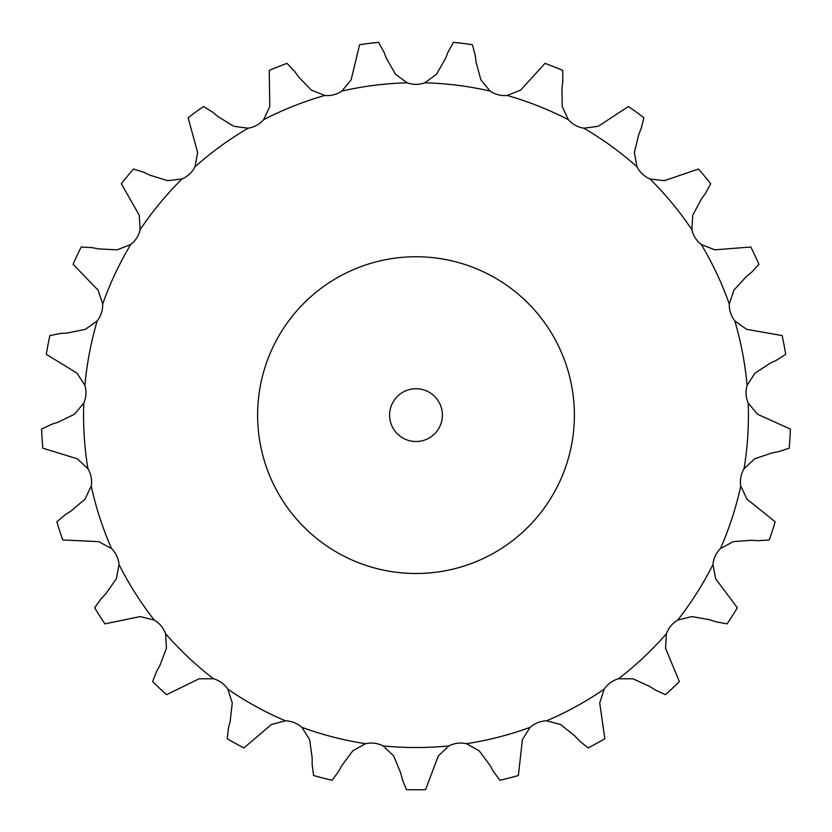 <?xml version="1.0" encoding="UTF-8"?>
<svg xmlns="http://www.w3.org/2000/svg" width="832" height="832" viewBox="0 0 832 832"><rect width="100%" height="100%" fill="white"/><g stroke="black" fill="none" stroke-linecap="round" stroke-linejoin="round"><path stroke-width="1.25" d="M298.542 76.804L311.293 90.043L324.771 95.462A25.896 25.896 0 0 0 341.942 91.052L351.146 79.81L359.58 44.73A374.66 374.66 0 0 1 378.539 42.338L383.874 51.917M383.625 51.293L386.62 58.854M386.37 58.219L395.429 74.214L407.139 82.815A25.896 25.896 0 0 0 424.861 82.815L436.571 74.214L445.63 58.219M476.06 62.067L480.854 79.81L490.058 91.052A25.896 25.896 0 0 0 507.229 95.462L520.707 90.043L544.991 63.367A374.66 374.66 0 0 1 562.765 70.408L562.817 81.37M561.974 88.098L562.203 106.465L568.318 119.652A25.896 25.896 0 0 0 583.856 128.19L598.26 126.287L628.42 106.496A374.66 374.66 0 0 1 643.885 117.728L641.212 128.367M638.716 134.67L634.369 152.526L637.021 166.816A25.896 25.896 0 0 0 649.948 178.953L664.362 180.69L698.495 169.021A374.66 374.66 0 0 1 710.684 183.747L705.442 193.388M701.47 198.869L692.817 215.082L691.829 229.58A25.896 25.896 0 0 0 701.324 244.546L714.865 249.829L750.828 247A374.66 374.66 0 0 1 758.961 264.295L751.494 272.334M746.283 276.65L733.866 290.212L729.3 304.002A25.896 25.896 0 0 0 734.781 320.861L746.585 329.337L782.111 335.556A374.66 374.66 0 0 1 785.699 354.328L776.464 360.256M770.338 363.147L754.946 373.183L747.094 385.403A25.896 25.896 0 0 0 748.207 403.104L757.526 414.253L790.4 429.104A374.66 374.66 0 0 1 789.204 448.178L778.783 451.62M772.127 452.899L754.728 458.796L744.078 468.686A25.896 25.896 0 0 0 740.761 486.096L747.022 499.21L775.164 521.768A374.66 374.66 0 0 1 769.257 539.947L758.316 540.696M751.546 540.28L733.221 541.663L720.46 548.59A25.896 25.896 0 0 0 712.91 564.637L715.707 578.895L737.35 607.745A374.66 374.66 0 0 1 727.116 623.875L716.331 621.878M709.883 619.788L691.787 616.574L677.695 620.11A25.896 25.896 0 0 0 666.401 633.776L665.558 648.284L679.359 681.606A374.66 374.66 0 0 1 665.423 694.689L655.47 690.071M649.75 686.452L633.027 678.829L618.498 678.756A25.896 25.896 0 0 0 604.157 689.177L599.737 703.019L604.812 738.733A374.66 374.66 0 0 1 588.058 747.937L579.571 740.99M574.933 736.05L560.622 724.516L546.572 720.834A25.896 25.896 0 0 0 530.088 727.355L522.371 739.669L518.398 775.518A374.66 374.66 0 0 1 499.886 780.27L493.397 771.43M490.131 765.492L479.138 750.766L466.44 743.694A25.896 25.896 0 0 0 448.854 745.919L438.318 755.924L425.558 789.662A374.66 374.66 0 0 1 406.442 789.662L402.355 779.49M400.66 772.928L393.682 755.924L383.146 745.919A25.896 25.896 0 0 0 365.56 743.694L352.862 750.766L341.869 765.492L338.603 771.43L332.114 780.27A374.66 374.66 0 0 1 313.602 775.518L312.166 764.639M312.166 757.869L309.629 739.669L301.912 727.355A25.896 25.896 0 0 0 285.428 720.834L271.378 724.516L243.942 747.937A374.66 374.66 0 0 1 227.188 738.733L228.509 727.844M230.183 721.282L232.263 703.019L227.843 689.177A25.896 25.896 0 0 0 213.502 678.756L198.973 678.829L166.577 694.689A374.66 374.66 0 0 1 152.641 681.606L156.624 671.393M159.89 665.444L166.442 648.284L165.599 633.776A25.896 25.896 0 0 0 154.305 620.11L140.213 616.574L104.884 623.875A374.66 374.66 0 0 1 94.65 607.745L101.046 598.832M105.685 593.892L116.293 578.895L119.09 564.637A25.896 25.896 0 0 0 111.54 548.59L98.779 541.663L62.743 539.947A374.66 374.66 0 0 1 56.836 521.768L65.25 514.738M70.97 511.098L84.978 499.21L91.239 486.096A25.896 25.896 0 0 0 87.922 468.686L77.272 458.796L42.796 448.178A374.66 374.66 0 0 1 41.6 429.104L51.501 424.382M57.938 422.282L74.474 414.253L83.793 403.104A25.896 25.896 0 0 0 84.906 385.403L77.054 373.183L46.301 354.328A374.66 374.66 0 0 1 49.889 335.556L60.653 333.445M67.413 333.008L85.415 329.337L97.219 320.861A25.896 25.896 0 0 0 102.7 304.002L98.134 290.212L73.039 264.295A374.66 374.66 0 0 1 81.172 247L92.123 247.634M98.779 248.903L117.135 249.829L130.676 244.546A25.896 25.896 0 0 0 140.171 229.58L139.183 215.082L121.316 183.747A374.66 374.66 0 0 1 133.505 169.021L143.957 172.349M150.082 175.23L167.638 180.69L182.052 178.953A25.896 25.896 0 0 0 194.979 166.816L197.631 152.526L188.115 117.728A374.66 374.66 0 0 1 203.58 106.496L212.878 112.32M218.098 116.636L233.74 126.287L248.144 128.19A25.896 25.896 0 0 0 263.682 119.652L269.797 106.465L269.235 70.408A374.66 374.66 0 0 1 287.009 63.367L294.559 71.323M448.126 51.917L453.461 42.338A374.66 374.66 0 0 1 472.42 44.73L475.207 55.338M448.375 51.293L445.38 58.854M475.124 54.673L476.143 62.733M294.164 70.772L298.948 77.345M562.9 80.694L561.891 88.764M212.347 111.894L218.618 117.073M641.462 127.733L638.466 135.304M143.343 172.068L150.696 175.521M705.848 192.837L701.064 199.42M91.458 247.51L99.445 249.028M752.014 271.898L745.753 277.087M59.977 333.486L68.089 332.966M777.078 359.965L769.725 363.428M50.856 424.59L58.583 422.074M64.678 515.102L71.542 510.734M779.449 451.495L771.462 453.024M100.578 599.331L106.142 593.393M758.992 540.738L750.87 540.238M156.302 671.986L160.212 664.851M716.976 622.086L709.238 619.58M228.342 728.499L230.36 720.616M656.042 690.435L649.178 686.088M312.166 765.326L312.166 757.193M580.039 741.489L574.465 735.561M402.522 780.146L400.494 772.262M493.719 772.023L489.798 764.899M574.382 415.126A158.382 158.382 0 0 0 336.804 277.961A158.382 158.382 0 0 0 336.804 552.282A158.382 158.382 0 0 0 574.382 415.126M442.395 415.126A26.395 26.395 0 0 0 402.802 392.257A26.395 26.395 0 0 0 402.802 437.986A26.395 26.395 0 0 0 442.395 415.126M407.139 82.815A332.426 332.426 0 0 0 341.942 91.052M490.058 91.052A332.426 332.426 0 0 0 424.861 82.815M568.318 119.652A332.426 332.426 0 0 0 507.229 95.462M637.021 166.816A332.426 332.426 0 0 0 583.856 128.19M691.829 229.58A332.426 332.426 0 0 0 649.948 178.953M729.3 304.002A332.426 332.426 0 0 0 701.324 244.546M747.094 385.403A332.426 332.426 0 0 0 734.781 320.861M744.078 468.686A332.426 332.426 0 0 0 748.207 403.104M720.46 548.59A332.426 332.426 0 0 0 740.761 486.096M677.695 620.11A332.426 332.426 0 0 0 712.91 564.637M618.498 678.756A332.426 332.426 0 0 0 666.401 633.776M546.572 720.834A332.426 332.426 0 0 0 604.157 689.177M466.44 743.694A332.426 332.426 0 0 0 530.088 727.355M383.146 745.919A332.426 332.426 0 0 0 448.854 745.919M301.912 727.355A332.426 332.426 0 0 0 365.56 743.694M227.843 689.177A332.426 332.426 0 0 0 285.428 720.834M165.599 633.776A332.426 332.426 0 0 0 213.502 678.756M119.09 564.637A332.426 332.426 0 0 0 154.305 620.11M91.239 486.096A332.426 332.426 0 0 0 111.54 548.59M83.793 403.104A332.426 332.426 0 0 0 87.922 468.686M97.219 320.861A332.426 332.426 0 0 0 84.906 385.403M130.676 244.546A332.426 332.426 0 0 0 102.7 304.002M182.052 178.953A332.426 332.426 0 0 0 140.171 229.58M248.144 128.19A332.426 332.426 0 0 0 194.979 166.816M324.771 95.462A332.426 332.426 0 0 0 263.682 119.652"/></g></svg>
